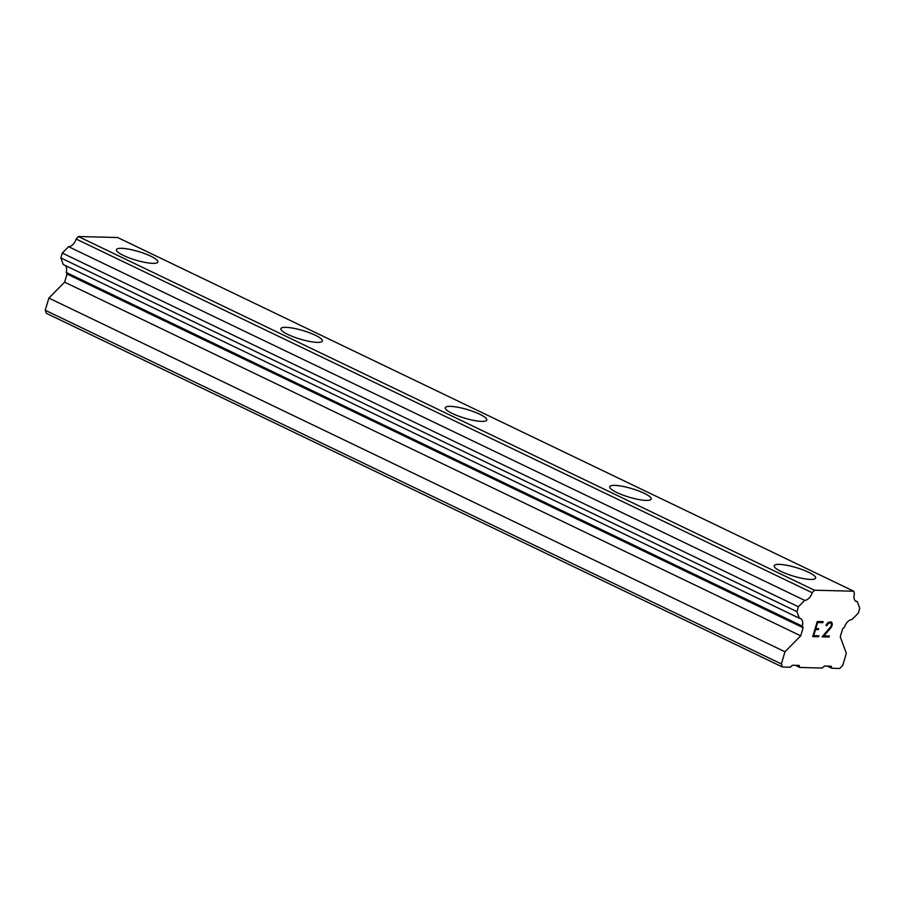 <?xml version="1.0" encoding="UTF-8"?>
<svg xmlns="http://www.w3.org/2000/svg" width="905" height="905" viewBox="0 0 905 905"><rect width="100%" height="100%" fill="white"/><g stroke="black" fill="none" stroke-linecap="round" stroke-linejoin="round"><path stroke-width="1.36" d="M116.417 249.656A21.63 4.491 -163.4 0 1 129.132 249.237A21.63 4.491 -163.4 0 1 150.784 256.172A21.63 4.491 -163.4 0 1 157.866 262.02A21.63 4.491 -163.4 0 1 145.162 262.427A21.63 4.491 -163.4 0 1 123.51 255.493A21.63 4.491 -163.4 0 1 116.417 249.656A21.63 4.491 -163.4 0 1 129.144 249.26A21.63 4.491 -163.4 0 1 150.773 256.194A21.63 4.491 -163.4 0 1 157.877 262.009M280.867 328.673A21.63 4.491 -163.4 0 1 293.582 328.255A21.63 4.491 -163.4 0 1 315.234 335.189A21.63 4.491 -163.4 0 1 322.316 341.038A21.63 4.491 -163.4 0 1 309.612 341.445A21.63 4.491 -163.4 0 1 287.96 334.511A21.63 4.491 -163.4 0 1 280.867 328.673A21.63 4.491 -163.4 0 1 293.593 328.277A21.63 4.491 -163.4 0 1 315.223 335.212A21.63 4.491 -163.4 0 1 322.316 341.027M445.305 407.691A21.63 4.491 -163.4 0 1 458.021 407.273A21.63 4.491 -163.4 0 1 479.673 414.207A21.63 4.491 -163.4 0 1 486.766 420.056A21.63 4.491 -163.4 0 1 474.05 420.463A21.63 4.491 -163.4 0 1 452.398 413.528A21.63 4.491 -163.4 0 1 445.305 407.691A21.63 4.491 -163.4 0 1 458.043 407.295A21.63 4.491 -163.4 0 1 479.673 414.23A21.63 4.491 -163.4 0 1 486.766 420.044M609.755 486.709A21.63 4.491 -163.4 0 1 622.47 486.29A21.63 4.491 -163.4 0 1 644.122 493.225A21.63 4.491 -163.4 0 1 651.204 499.074A21.63 4.491 -163.4 0 1 638.5 499.481A21.63 4.491 -163.4 0 1 616.848 492.546A21.63 4.491 -163.4 0 1 609.755 486.709A21.63 4.491 -163.4 0 1 622.482 486.313A21.63 4.491 -163.4 0 1 644.111 493.248A21.63 4.491 -163.4 0 1 651.204 499.062M774.194 565.727A21.63 4.491 -163.4 0 1 786.931 565.331A21.63 4.491 -163.4 0 1 808.561 572.265A21.63 4.491 -163.4 0 1 815.654 578.091A21.63 4.491 -163.4 0 1 802.939 578.499A21.63 4.491 -163.4 0 1 781.287 571.553A21.63 4.491 -163.4 0 1 774.205 565.716A21.63 4.491 -163.4 0 1 786.909 565.297A21.63 4.491 -163.4 0 1 808.561 572.243A21.63 4.491 -163.4 0 1 815.654 578.08M815.812 628.579L818.652 628.647L818.358 629.654L815.518 629.586L813.708 635.627L818.935 635.751L818.629 636.758L812.735 636.611L817.238 621.52L823.131 621.667L822.826 622.674L817.611 622.538L815.812 628.579L817.6 622.527L822.815 622.663L823.109 621.667M813.708 635.627L815.496 629.575L818.335 629.642L818.629 628.647M812.735 636.611L818.606 636.758L818.912 635.751M827.837 623.466L828.901 622.81L826.74 625.615L826.05 625.593L826.322 624.688L827.962 622.504L831.118 621.859L831.887 622.617L831.107 621.859M832.17 623.364L832.227 624.857L832.159 623.353M832.227 624.857L831.774 626.351L832.204 624.846M831.774 626.351L830.858 627.776L831.763 626.339M830.858 627.776L828.573 630.581L830.835 627.765M828.573 630.581L823.799 635.864L828.561 630.57M823.822 635.876L829.365 636.023L829.071 637.03L829.342 636.023M826.74 625.615L827.815 623.466M826.061 625.581L826.717 625.604M830.767 622.866L828.923 622.821L831.469 623.556L831.118 626.226L822.079 636.849L829.048 637.018M829.071 637.03L822.079 636.849M802.271 626.136A8.439 5.023 -64.3 0 0 800.574 618.522A8.439 5.023 -64.3 0 0 799.364 618.228L796.932 611.633L798.391 606.757L804.681 600.377A8.439 5.023 -64.3 0 0 812.226 592.741L814.443 590.218L853.72 591.203L854.411 593.804A8.428 5.023 -64.3 0 0 856.107 601.406A8.428 5.023 -64.3 0 0 857.318 601.701L859.75 608.307L858.302 613.171L852.001 619.552A8.439 5.023 -64.3 0 0 844.456 627.188L842.679 628.715L840.259 636.826L846.333 653.32L842.702 665.48L839.75 668.478L831.91 668.275L831.152 666.216L824.331 666.046L822.362 668.037L799.862 667.471L799.104 665.413L792.282 665.243L790.325 667.234L782.474 667.03L781.343 663.942L784.963 651.781L800.71 635.83L803.131 627.719L802.271 626.136L66.189 272.439L67.038 274.034L64.617 282.145L48.881 298.084L45.25 310.245L46.393 313.345L782.474 667.03M65.477 265.595A8.439 5.023 -64.3 0 1 66.189 272.439M853.72 591.203L117.627 237.517L78.35 236.522L76.144 239.044A8.439 5.023 -64.3 0 1 68.599 246.692L62.298 253.072L60.85 257.936L63.271 264.532L799.364 618.228M799.862 667.471L795.382 665.311M831.91 668.275L827.43 666.125M857.318 601.701L855.123 600.649M814.443 590.218L78.35 236.522M812.226 592.741L76.144 239.044M804.681 600.377L68.599 246.692M798.391 606.757L62.298 253.072M796.932 611.633L60.85 257.936M803.131 627.719L67.038 274.034M800.71 635.83L64.617 282.145M784.963 651.781L48.881 298.084M781.343 663.942L45.25 310.245"/></g></svg>
